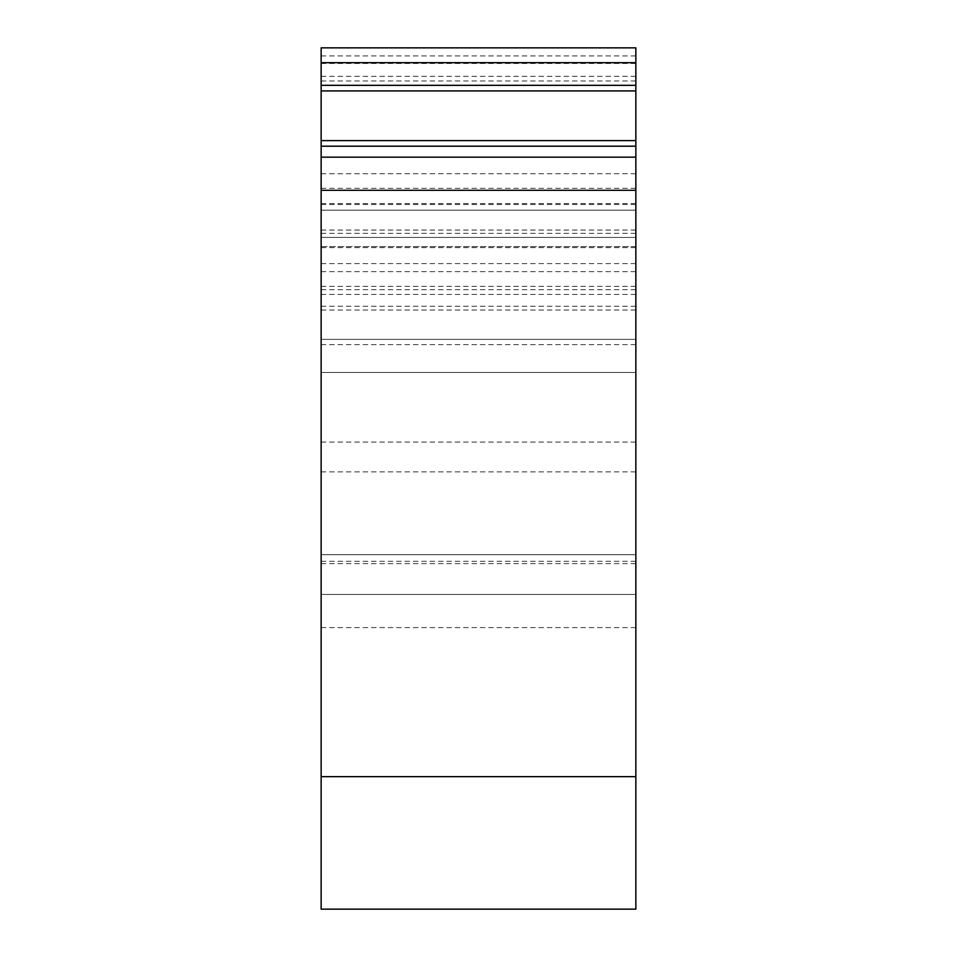 <?xml version="1.0" encoding="UTF-8"?>
<svg xmlns="http://www.w3.org/2000/svg" width="957" height="957" viewBox="0 0 957 957"><rect width="100%" height="100%" fill="white"/><g stroke="black" fill="none" stroke-linecap="round" stroke-linejoin="round"><path stroke-width="0.72" stroke-dasharray="4.79 3.59" d="M321.145 47.85L321.145 594.441L321.145 47.85L321.145 594.441L321.145 47.85L635.855 47.85L635.855 594.441L635.855 47.85L635.855 594.441L635.855 47.85L321.145 47.85L635.855 47.85L321.145 47.85L635.855 47.85L635.855 594.441L321.145 594.441L321.145 47.85M635.855 776.641L635.855 909.15L321.145 909.15L321.145 594.441L635.855 594.441L321.145 594.441L635.855 594.441L635.855 776.641L321.145 776.641M321.145 289.672L635.855 289.672M321.145 442.062L635.855 442.062M321.145 471.873L635.855 471.873M635.855 339.364L635.855 372.488L635.855 339.364L321.145 339.364L635.855 339.364M321.145 286.358L635.855 286.358M321.145 246.607L635.855 246.607L635.855 157.163L635.855 246.607L635.855 237.444L635.855 246.607L321.145 246.607M321.145 210.169L635.855 210.169L321.145 210.169M321.145 203.542L635.855 203.542M321.145 344.616L635.855 344.616M321.145 157.163L635.855 157.163M635.855 237.444L635.855 233.364L635.855 237.444L321.145 237.444L635.855 237.444M321.145 63.258L635.855 63.258M321.145 55.949L635.855 55.949M321.145 247.612L635.855 247.612M321.145 263.594L635.855 263.594M321.145 561.316L635.855 561.316M321.145 372.488L635.855 372.488L321.145 372.488M321.145 554.689L635.855 554.689L321.145 554.689M321.145 310.02L635.855 310.02M321.145 294.457L635.855 294.457M321.145 63.461L635.855 63.461M321.145 76.369L635.855 76.369M321.145 271.644L635.855 271.644M321.145 306.276L635.855 306.276M321.145 627.577L635.855 627.577M321.145 173.731L635.855 173.731M321.145 188.314L635.855 188.314M321.145 204.511L635.855 204.511M321.145 230.051L635.855 230.051M321.145 80.974L635.855 80.974M321.145 563.625L635.855 563.625M321.145 594.441L635.855 594.441L321.145 594.441M321.145 233.364L635.855 233.364"/><path stroke-width="1.44" d="M321.145 62.684L635.855 62.684L635.855 47.85L321.145 47.85L321.145 909.15L635.855 909.15L635.855 776.641L321.145 776.641M321.145 157.163L635.855 157.163L635.855 776.641M321.145 146.194L635.855 146.194L635.855 157.163M321.145 140.607L635.855 140.607L635.855 146.194M321.145 90.915L635.855 90.915L635.855 140.607M321.145 85.329L635.855 85.329L635.855 90.915M635.855 62.684L635.855 85.329M321.145 190.299L635.855 190.299"/></g></svg>
